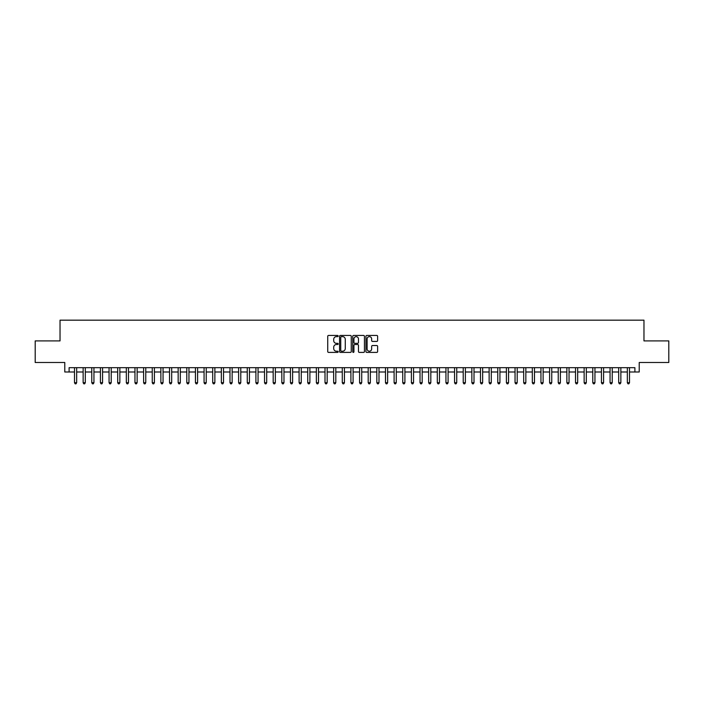 <?xml version="1.0" encoding="UTF-8"?>
<svg xmlns="http://www.w3.org/2000/svg" width="704" height="704" viewBox="0 0 704 704"><rect width="100%" height="100%" fill="white"/><g stroke="black" fill="none" stroke-linecap="round" stroke-linejoin="round"><path stroke-width="1.06" d="M338.175 336.037A0.59 0.59 0 0 0 337.586 335.447L328.574 335.447A0.845 0.845 0 0 0 327.73 336.292L327.73 351.551A0.845 0.845 0 0 0 328.574 352.405L337.586 352.405A0.59 0.59 0 0 0 338.175 351.806A0.59 0.59 0 0 0 337.586 351.217L336.424 351.217A2.71 2.71 0 0 1 333.705 348.498L333.705 347.23A2.71 2.71 0 0 1 336.424 344.52L337.586 344.52A0.59 0.59 0 0 0 338.175 343.922A0.59 0.59 0 0 0 337.586 343.332L336.424 343.332A2.71 2.71 0 0 1 333.705 340.613L333.705 339.346A2.71 2.71 0 0 1 336.424 336.635L337.586 336.635A0.59 0.59 0 0 0 338.175 336.037M376.781 341.422A0.845 0.845 0 0 0 377.626 340.578L377.626 336.292A0.845 0.845 0 0 0 376.781 335.447L366.775 335.447A0.845 0.845 0 0 0 365.93 336.292L365.93 351.551A0.845 0.845 0 0 0 366.775 352.405L376.781 352.405A0.845 0.845 0 0 0 377.626 351.551L377.626 346.386A0.845 0.845 0 0 0 376.781 345.532L372.495 345.532A0.845 0.845 0 0 0 371.65 346.386L371.65 348.946A2.27 2.27 0 0 1 369.38 351.217A2.27 2.27 0 0 1 367.11 348.946L367.11 338.897A2.27 2.27 0 0 1 369.38 336.635A2.27 2.27 0 0 1 371.65 338.897L371.65 340.578A0.845 0.845 0 0 0 372.495 341.422L376.781 341.422M69.106 371.994L69.106 367.682L634.894 367.682L634.894 371.994L639.214 371.994L639.214 362.498L668.8 362.498L668.8 340.903L643.966 340.903L643.966 320.17L60.034 320.17L60.034 340.903L35.2 340.903L35.2 362.498L64.786 362.498L64.786 371.994L74.501 371.994M351.261 336.292A0.845 0.845 0 0 0 350.407 335.447L340.402 335.447A0.845 0.845 0 0 0 339.557 336.292L339.557 351.551A0.845 0.845 0 0 0 340.402 352.405L350.407 352.405A0.845 0.845 0 0 0 351.261 351.551L351.261 336.292M353.593 335.447L363.598 335.447A0.845 0.845 0 0 1 364.443 336.292L364.443 351.551A0.845 0.845 0 0 1 363.598 352.405L359.313 352.405A0.845 0.845 0 0 1 358.468 351.551L358.468 345.365A0.845 0.845 0 0 0 357.614 344.52L354.781 344.52A0.845 0.845 0 0 0 353.927 345.365L353.927 351.806A0.59 0.59 0 0 1 353.338 352.405A0.59 0.59 0 0 1 352.739 351.806L352.739 336.292A0.845 0.845 0 0 1 353.593 335.447M76.666 371.994L83.142 371.994M85.298 371.994L91.775 371.994M93.94 371.994L100.417 371.994M102.573 371.994L109.058 371.994M111.214 371.994L117.691 371.994M119.856 371.994L126.333 371.994M128.489 371.994L134.966 371.994M137.13 371.994L143.607 371.994M145.763 371.994L152.249 371.994M154.405 371.994L160.882 371.994M163.046 371.994L169.523 371.994M171.679 371.994L178.156 371.994M180.321 371.994L186.798 371.994M188.954 371.994L195.439 371.994M197.595 371.994L204.072 371.994M206.237 371.994L212.714 371.994M214.87 371.994L221.346 371.994M223.511 371.994L229.988 371.994M232.144 371.994L238.63 371.994M240.786 371.994L247.262 371.994M249.427 371.994L255.904 371.994M258.06 371.994L264.537 371.994M266.702 371.994L273.178 371.994M275.334 371.994L281.82 371.994M283.976 371.994L290.453 371.994M292.618 371.994L299.094 371.994M301.25 371.994L307.727 371.994M309.892 371.994L316.369 371.994M318.525 371.994L325.01 371.994M327.166 371.994L333.643 371.994M335.808 371.994L342.285 371.994M344.441 371.994L350.918 371.994M353.082 371.994L359.559 371.994M361.715 371.994L368.192 371.994M370.357 371.994L376.834 371.994M378.99 371.994L385.475 371.994M387.631 371.994L394.108 371.994M396.273 371.994L402.75 371.994M404.906 371.994L411.382 371.994M413.547 371.994L420.024 371.994M422.18 371.994L428.666 371.994M430.822 371.994L437.298 371.994M439.463 371.994L445.94 371.994M448.096 371.994L454.573 371.994M456.738 371.994L463.214 371.994M465.37 371.994L471.856 371.994M474.012 371.994L480.489 371.994M482.654 371.994L489.13 371.994M491.286 371.994L497.763 371.994M499.928 371.994L506.405 371.994M508.561 371.994L515.046 371.994M517.202 371.994L523.679 371.994M525.844 371.994L532.321 371.994M534.477 371.994L540.954 371.994M543.118 371.994L549.595 371.994M551.751 371.994L558.237 371.994M560.393 371.994L566.87 371.994M569.034 371.994L575.511 371.994M577.667 371.994L584.144 371.994M586.309 371.994L592.786 371.994M594.942 371.994L601.427 371.994M603.583 371.994L610.06 371.994M612.225 371.994L618.702 371.994M620.858 371.994L627.334 371.994M629.499 371.994L634.894 371.994M341.334 336.635A0.59 0.59 0 0 0 340.745 337.225L340.745 350.618A0.59 0.59 0 0 0 341.334 351.217L342.566 351.217A2.71 2.71 0 0 0 345.277 348.498L345.277 339.346A2.71 2.71 0 0 0 342.566 336.635L341.334 336.635M358.468 338.941A2.27 2.27 0 0 0 356.198 336.67A2.27 2.27 0 0 0 353.927 338.941L353.927 342.478A0.845 0.845 0 0 0 354.781 343.332L357.614 343.332A0.845 0.845 0 0 0 358.468 342.478L358.468 338.941M76.666 367.682L76.666 382.712L74.501 382.712L74.501 367.682M76.666 382.712L76.014 383.83L75.152 383.83L74.501 382.712M85.298 367.682L85.298 382.712L83.142 382.712L83.142 367.682M85.298 382.712L84.656 383.83L83.785 383.83L83.142 382.712M93.94 367.682L93.94 382.712L91.775 382.712L91.775 367.682M93.94 382.712L93.289 383.83L92.426 383.83L91.775 382.712M102.573 367.682L102.573 382.712L100.417 382.712L100.417 367.682M102.573 382.712L101.93 383.83L101.068 383.83L100.417 382.712M111.214 367.682L111.214 382.712L109.058 382.712L109.058 367.682M111.214 382.712L110.563 383.83L109.701 383.83L109.058 382.712M119.856 367.682L119.856 382.712L117.691 382.712L117.691 367.682M119.856 382.712L119.205 383.83L118.342 383.83L117.691 382.712M128.489 367.682L128.489 382.712L126.333 382.712L126.333 367.682M128.489 382.712L127.846 383.83L126.975 383.83L126.333 382.712M137.13 367.682L137.13 382.712L134.966 382.712L134.966 367.682M137.13 382.712L136.479 383.83L135.617 383.83L134.966 382.712M145.763 367.682L145.763 382.712L143.607 382.712L143.607 367.682M145.763 382.712L145.121 383.83L144.258 383.83L143.607 382.712M154.405 367.682L154.405 382.712L152.249 382.712L152.249 367.682M154.405 382.712L153.754 383.83L152.891 383.83L152.249 382.712M163.046 367.682L163.046 382.712L160.882 382.712L160.882 367.682M163.046 382.712L162.395 383.83L161.533 383.83L160.882 382.712M171.679 367.682L171.679 382.712L169.523 382.712L169.523 367.682M171.679 382.712L171.037 383.83L170.166 383.83L169.523 382.712M180.321 367.682L180.321 382.712L178.156 382.712L178.156 367.682M180.321 382.712L179.67 383.83L178.807 383.83L178.156 382.712M188.954 367.682L188.954 382.712L186.798 382.712L186.798 367.682M188.954 382.712L188.311 383.83L187.449 383.83L186.798 382.712M197.595 367.682L197.595 382.712L195.439 382.712L195.439 367.682M197.595 382.712L196.944 383.83L196.082 383.83L195.439 382.712M206.237 367.682L206.237 382.712L204.072 382.712L204.072 367.682M206.237 382.712L205.586 383.83L204.723 383.83L204.072 382.712M214.87 367.682L214.87 382.712L212.714 382.712L212.714 367.682M214.87 382.712L214.227 383.83L213.356 383.83L212.714 382.712M223.511 367.682L223.511 382.712L221.346 382.712L221.346 367.682M223.511 382.712L222.86 383.83L221.998 383.83L221.346 382.712M232.144 367.682L232.144 382.712L229.988 382.712L229.988 367.682M232.144 382.712L231.502 383.83L230.639 383.83L229.988 382.712M240.786 367.682L240.786 382.712L238.63 382.712L238.63 367.682M240.786 382.712L240.134 383.83L239.272 383.83L238.63 382.712M249.427 367.682L249.427 382.712L247.262 382.712L247.262 367.682M249.427 382.712L248.776 383.83L247.914 383.83L247.262 382.712M258.06 367.682L258.06 382.712L255.904 382.712L255.904 367.682M258.06 382.712L257.418 383.83L256.546 383.83L255.904 382.712M266.702 367.682L266.702 382.712L264.537 382.712L264.537 367.682M266.702 382.712L266.05 383.83L265.188 383.83L264.537 382.712M275.334 367.682L275.334 382.712L273.178 382.712L273.178 367.682M275.334 382.712L274.692 383.83L273.83 383.83L273.178 382.712M283.976 367.682L283.976 382.712L281.82 382.712L281.82 367.682M283.976 382.712L283.325 383.83L282.462 383.83L281.82 382.712M292.618 367.682L292.618 382.712L290.453 382.712L290.453 367.682M292.618 382.712L291.966 383.83L291.104 383.83L290.453 382.712M301.25 367.682L301.25 382.712L299.094 382.712L299.094 367.682M301.25 382.712L300.608 383.83L299.737 383.83L299.094 382.712M309.892 367.682L309.892 382.712L307.727 382.712L307.727 367.682M309.892 382.712L309.241 383.83L308.378 383.83L307.727 382.712M318.525 367.682L318.525 382.712L316.369 382.712L316.369 367.682M318.525 382.712L317.882 383.83L317.02 383.83L316.369 382.712M327.166 367.682L327.166 382.712L325.01 382.712L325.01 367.682M327.166 382.712L326.515 383.83L325.653 383.83L325.01 382.712M335.808 367.682L335.808 382.712L333.643 382.712L333.643 367.682M335.808 382.712L335.157 383.83L334.294 383.83L333.643 382.712M344.441 367.682L344.441 382.712L342.285 382.712L342.285 367.682M344.441 382.712L343.79 383.83L342.927 383.83L342.285 382.712M353.082 367.682L353.082 382.712L350.918 382.712L350.918 367.682M353.082 382.712L352.431 383.83L351.569 383.83L350.918 382.712M361.715 367.682L361.715 382.712L359.559 382.712L359.559 367.682M361.715 382.712L361.073 383.83L360.21 383.83L359.559 382.712M370.357 367.682L370.357 382.712L368.192 382.712L368.192 367.682M370.357 382.712L369.706 383.83L368.843 383.83L368.192 382.712M378.99 367.682L378.99 382.712L376.834 382.712L376.834 367.682M378.99 382.712L378.347 383.83L377.485 383.83L376.834 382.712M387.631 367.682L387.631 382.712L385.475 382.712L385.475 367.682M387.631 382.712L386.98 383.83L386.118 383.83L385.475 382.712M396.273 367.682L396.273 382.712L394.108 382.712L394.108 367.682M396.273 382.712L395.622 383.83L394.759 383.83L394.108 382.712M404.906 367.682L404.906 382.712L402.75 382.712L402.75 367.682M404.906 382.712L404.263 383.83L403.392 383.83L402.75 382.712M413.547 367.682L413.547 382.712L411.382 382.712L411.382 367.682M413.547 382.712L412.896 383.83L412.034 383.83L411.382 382.712M422.18 367.682L422.18 382.712L420.024 382.712L420.024 367.682M422.18 382.712L421.538 383.83L420.675 383.83L420.024 382.712M430.822 367.682L430.822 382.712L428.666 382.712L428.666 367.682M430.822 382.712L430.17 383.83L429.308 383.83L428.666 382.712M439.463 367.682L439.463 382.712L437.298 382.712L437.298 367.682M439.463 382.712L438.812 383.83L437.95 383.83L437.298 382.712M448.096 367.682L448.096 382.712L445.94 382.712L445.94 367.682M448.096 382.712L447.454 383.83L446.582 383.83L445.94 382.712M456.738 367.682L456.738 382.712L454.573 382.712L454.573 367.682M456.738 382.712L456.086 383.83L455.224 383.83L454.573 382.712M465.37 367.682L465.37 382.712L463.214 382.712L463.214 367.682M465.37 382.712L464.728 383.83L463.866 383.83L463.214 382.712M474.012 367.682L474.012 382.712L471.856 382.712L471.856 367.682M474.012 382.712L473.361 383.83L472.498 383.83L471.856 382.712M482.654 367.682L482.654 382.712L480.489 382.712L480.489 367.682M482.654 382.712L482.002 383.83L481.14 383.83L480.489 382.712M491.286 367.682L491.286 382.712L489.13 382.712L489.13 367.682M491.286 382.712L490.644 383.83L489.773 383.83L489.13 382.712M499.928 367.682L499.928 382.712L497.763 382.712L497.763 367.682M499.928 382.712L499.277 383.83L498.414 383.83L497.763 382.712M508.561 367.682L508.561 382.712L506.405 382.712L506.405 367.682M508.561 382.712L507.918 383.83L507.056 383.83L506.405 382.712M517.202 367.682L517.202 382.712L515.046 382.712L515.046 367.682M517.202 382.712L516.551 383.83L515.689 383.83L515.046 382.712M525.844 367.682L525.844 382.712L523.679 382.712L523.679 367.682M525.844 382.712L525.193 383.83L524.33 383.83L523.679 382.712M534.477 367.682L534.477 382.712L532.321 382.712L532.321 367.682M534.477 382.712L533.834 383.83L532.963 383.83L532.321 382.712M543.118 367.682L543.118 382.712L540.954 382.712L540.954 367.682M543.118 382.712L542.467 383.83L541.605 383.83L540.954 382.712M551.751 367.682L551.751 382.712L549.595 382.712L549.595 367.682M551.751 382.712L551.109 383.83L550.246 383.83L549.595 382.712M560.393 367.682L560.393 382.712L558.237 382.712L558.237 367.682M560.393 382.712L559.742 383.83L558.879 383.83L558.237 382.712M569.034 367.682L569.034 382.712L566.87 382.712L566.87 367.682M569.034 382.712L568.383 383.83L567.521 383.83L566.87 382.712M577.667 367.682L577.667 382.712L575.511 382.712L575.511 367.682M577.667 382.712L577.025 383.83L576.154 383.83L575.511 382.712M586.309 367.682L586.309 382.712L584.144 382.712L584.144 367.682M586.309 382.712L585.658 383.83L584.795 383.83L584.144 382.712M594.942 367.682L594.942 382.712L592.786 382.712L592.786 367.682M594.942 382.712L594.299 383.83L593.437 383.83L592.786 382.712M603.583 367.682L603.583 382.712L601.427 382.712L601.427 367.682M603.583 382.712L602.932 383.83L602.07 383.83L601.427 382.712M612.225 367.682L612.225 382.712L610.06 382.712L610.06 367.682M612.225 382.712L611.574 383.83L610.711 383.83L610.06 382.712M620.858 367.682L620.858 382.712L618.702 382.712L618.702 367.682M620.858 382.712L620.215 383.83L619.344 383.83L618.702 382.712M629.499 367.682L629.499 382.712L627.334 382.712L627.334 367.682M629.499 382.712L628.848 383.83L627.986 383.83L627.334 382.712"/></g></svg>
